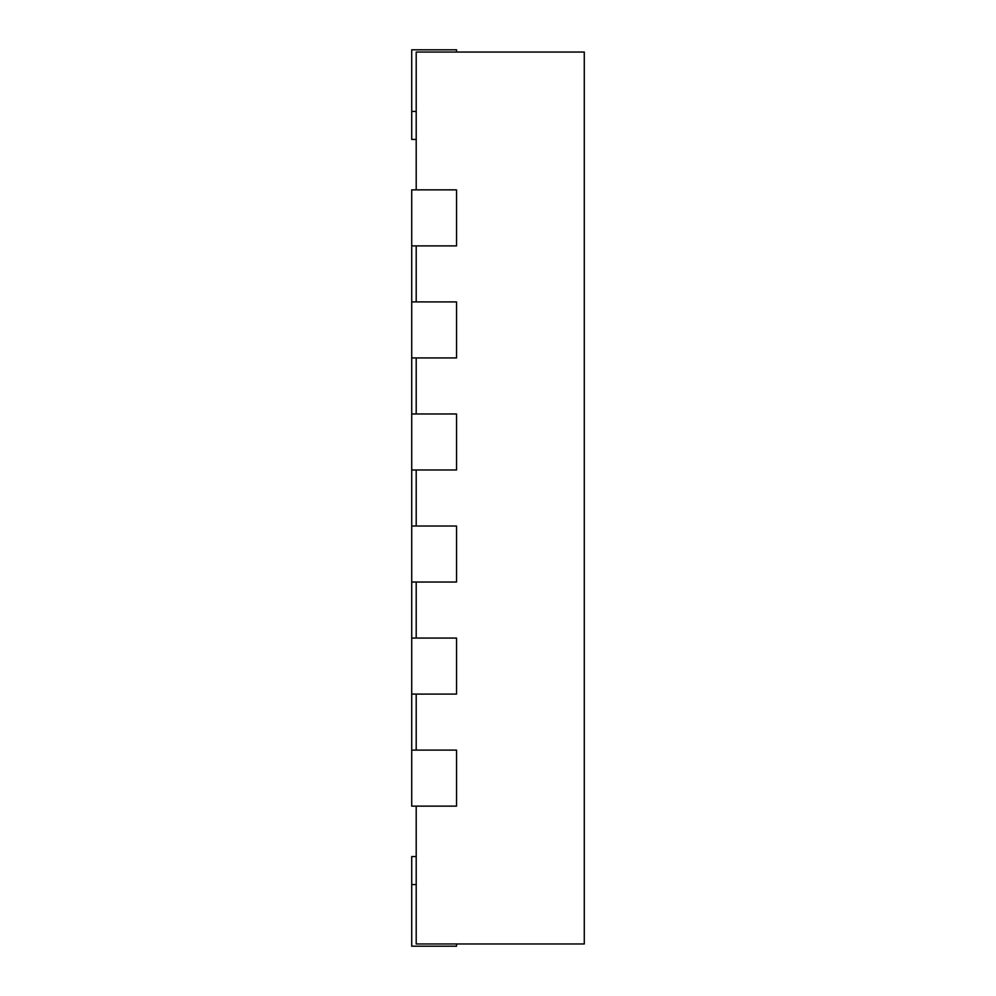 <?xml version="1.0" encoding="UTF-8"?>
<svg xmlns="http://www.w3.org/2000/svg" width="996" height="996" viewBox="0 0 996 996"><rect width="100%" height="100%" fill="white"/><g stroke="black" fill="none" stroke-linecap="round" stroke-linejoin="round"><path stroke-width="1.49" d="M416.204 189.863L416.204 52.041L584.279 52.041L584.279 943.959L416.204 943.959L416.204 806.138M416.204 301.913L416.204 245.888M416.204 413.963L416.204 357.938M416.204 526.013L416.204 469.988M416.204 638.062L416.204 582.038M416.204 750.113L416.204 694.088M416.204 856.56L411.722 856.56L411.722 946.2L456.542 946.2L456.542 943.959M411.722 806.138L456.542 806.138L456.542 750.113L411.722 750.113L411.722 806.138M411.722 694.088L456.542 694.088L456.542 638.062L411.722 638.062L411.722 750.113M411.722 582.038L456.542 582.038L456.542 526.013L411.722 526.013L411.722 638.062M411.722 469.988L456.542 469.988L456.542 413.963L411.722 413.963L411.722 526.013M411.722 357.938L456.542 357.938L456.542 301.913L411.722 301.913L411.722 413.963M411.722 245.888L456.542 245.888L456.542 189.863L411.722 189.863L411.722 301.913M456.542 52.041L456.542 49.8L411.722 49.8L411.722 139.44L416.204 139.44M411.722 884.573L416.204 884.573M411.722 111.428L416.204 111.428"/></g></svg>
